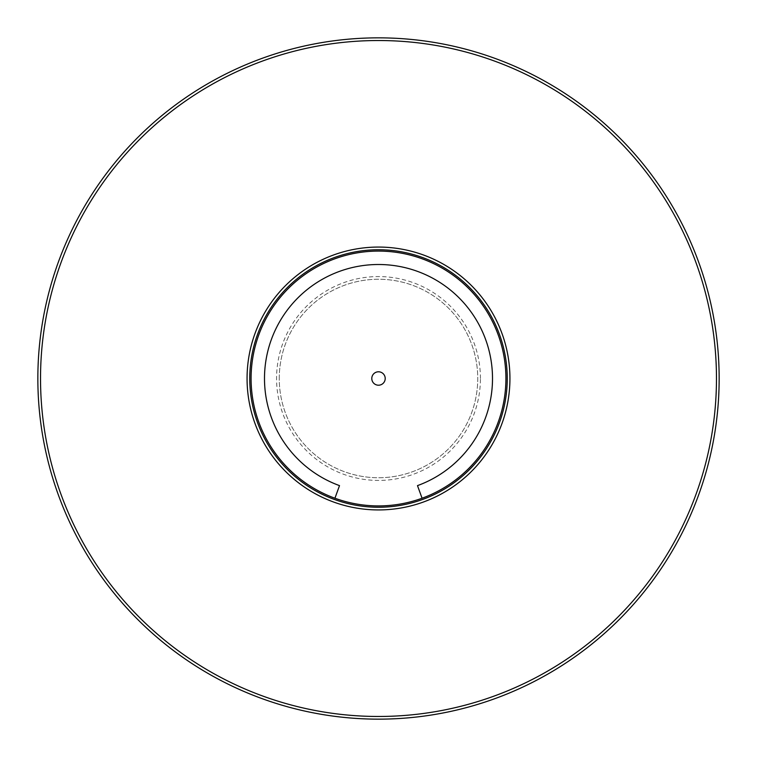 <?xml version="1.0" encoding="UTF-8"?>
<svg xmlns="http://www.w3.org/2000/svg" width="757" height="757" viewBox="0 0 757 757"><rect width="100%" height="100%" fill="white"/><g stroke="black" fill="none" stroke-linecap="round" stroke-linejoin="round"><path stroke-width="0.57" stroke-dasharray="3.79 2.84" d="M507.247 378.5A128.747 128.747 0 0 0 378.5 249.753A128.747 128.747 0 0 0 249.753 378.5A128.747 128.747 0 0 0 378.5 507.247A128.747 128.747 0 0 0 507.247 378.5M37.85 378.5A340.65 340.65 0 0 0 378.5 719.15A340.65 340.65 0 0 0 719.15 378.5A340.65 340.65 0 0 0 378.5 37.85A340.65 340.65 0 0 0 37.85 378.5M716.472 378.5A337.972 337.972 0 0 1 378.5 716.472A337.972 337.972 0 0 1 40.528 378.5A337.972 337.972 0 0 1 378.5 40.528A337.972 337.972 0 0 1 716.472 378.5M480.43 378.5A101.93 101.93 0 0 0 378.5 276.57A101.93 101.93 0 0 0 276.57 378.5A101.93 101.93 0 0 0 378.5 480.43A101.93 101.93 0 0 0 480.43 378.5M279.257 378.5A99.243 99.243 0 0 1 378.5 279.257A99.243 99.243 0 0 1 477.743 378.5A99.243 99.243 0 0 1 378.5 477.743A99.243 99.243 0 0 1 279.257 378.5A99.243 99.243 0 0 1 378.5 279.257A99.243 99.243 0 0 1 477.743 378.5A99.243 99.243 0 0 1 378.5 477.743A99.243 99.243 0 0 1 279.257 378.5M371.791 378.5A6.709 6.709 0 0 0 378.5 385.209A6.709 6.709 0 0 0 385.209 378.5A6.709 6.709 0 0 0 378.5 371.791A6.709 6.709 0 0 0 371.791 378.5M505.913 378.5A127.413 127.413 0 0 0 378.5 251.087A127.413 127.413 0 0 0 251.087 378.5A127.413 127.413 0 0 0 378.5 505.913A127.413 127.413 0 0 0 505.913 378.5A127.413 127.413 0 0 0 378.5 251.087A127.413 127.413 0 0 0 251.087 378.5M417.486 485.625L422.075 498.229M339.514 485.625L334.925 498.229"/><path stroke-width="1.14" d="M507.247 378.5A128.747 128.747 0 0 0 378.5 249.753A128.747 128.747 0 0 0 249.753 378.5A128.747 128.747 0 0 0 378.5 507.247A128.747 128.747 0 0 0 507.247 378.5M247.066 378.5A131.434 131.434 0 0 1 378.5 247.066A131.434 131.434 0 0 1 509.934 378.5A131.434 131.434 0 0 1 378.5 509.934A131.434 131.434 0 0 1 247.066 378.5M40.528 378.5A337.972 337.972 0 0 0 378.5 716.472A337.972 337.972 0 0 0 716.472 378.5A337.972 337.972 0 0 0 378.5 40.528A337.972 337.972 0 0 0 40.528 378.5M719.15 378.5A340.65 340.65 0 0 1 378.5 719.15A340.65 340.65 0 0 1 37.85 378.5A340.65 340.65 0 0 1 378.5 37.85A340.65 340.65 0 0 1 719.15 378.5M371.791 378.5A6.709 6.709 0 0 0 378.5 385.209A6.709 6.709 0 0 0 385.209 378.5A6.709 6.709 0 0 0 378.5 371.791A6.709 6.709 0 0 0 371.791 378.5M251.087 378.5A127.413 127.413 0 0 0 378.5 505.913A127.413 127.413 0 0 0 505.913 378.5A127.413 127.413 0 0 0 378.5 251.087A127.413 127.413 0 0 0 334.925 498.229L339.514 485.625A113.995 113.995 0 0 1 378.5 264.505A113.995 113.995 0 0 1 417.486 485.625L422.075 498.229A127.413 127.413 0 0 0 505.913 378.5"/></g></svg>
